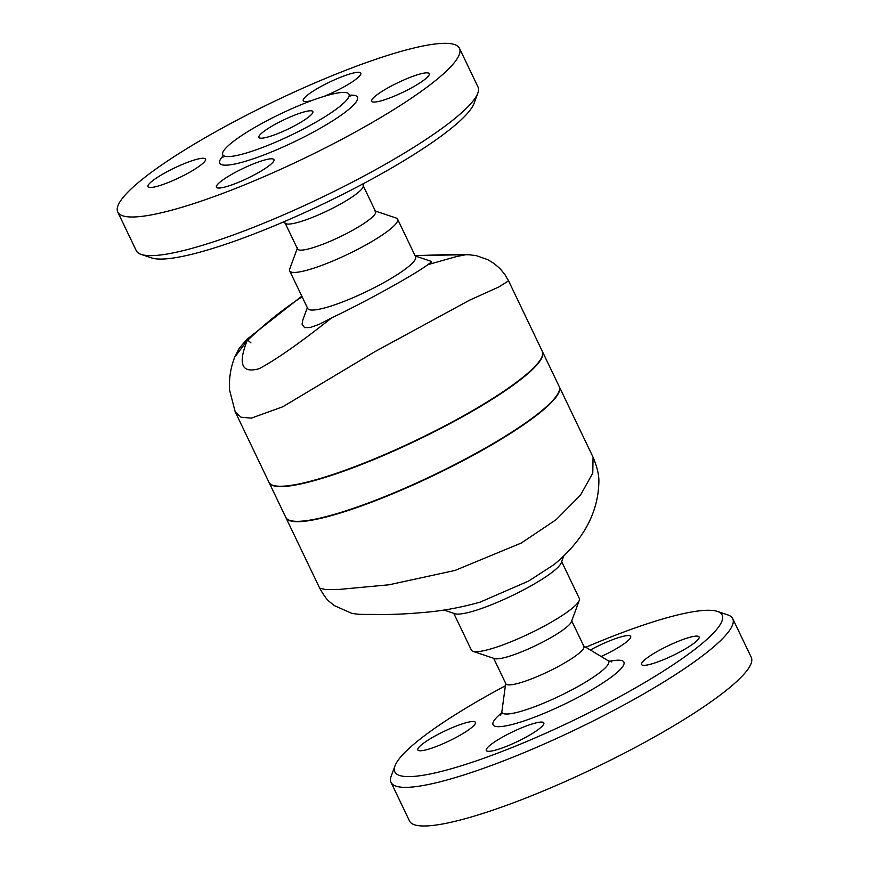 <?xml version="1.0" encoding="UTF-8"?>
<svg xmlns="http://www.w3.org/2000/svg" width="869" height="869" viewBox="0 0 869 869"><rect width="100%" height="100%" fill="white"/><g stroke="black" fill="none" stroke-linecap="round" stroke-linejoin="round"><path stroke-width="1.3" d="M297.6 247.589L289.735 268.912A59.831 10.146 -25.6 0 0 289.681 270.867L307.713 308.495A59.831 10.146 -25.6 0 0 383.49 282.816A59.831 10.146 -25.6 0 0 415.067 259.788A59.831 10.146 -25.6 0 0 415.621 256.789L397.589 219.173A59.831 10.146 -25.6 0 0 396.025 217.978L374.485 210.754M415.241 255.997L430.883 261.254L431.513 261.927L427.809 264.676C415.795 273.822 368.782 300.131 331.48 318L319.042 324.387L310.048 327.57L304.584 327.613L302.054 324.17L302.836 319.879L307.333 307.702M331.48 318C300.077 342.886 275.962 359.799 259.125 368.717C241.81 373.561 237.791 364.274 247.078 340.844C264.621 323.92 282.968 309.234 302.108 296.796M235.206 411.83L268.955 482.273A151.564 25.712 -25.6 0 0 460.939 417.218A151.564 25.712 -25.6 0 0 542.31 351.293L508.571 280.85L498.871 286.944L469.423 300.261L374.626 351.815L282.827 406.757L251.304 418.152L241.05 417.207L235.206 411.83L229.503 389.833C228.938 378.384 230.676 367.489 234.717 357.148L247.078 340.844A33.902 1.749 46.5 0 1 246.579 339.638A33.902 1.749 46.5 0 1 250.935 342.875M508.571 280.85L504.824 274.43L500.109 268.717L494.32 263.676L487.781 259.668L476.614 255.747L469.456 254.78L450.24 254.541L415.056 255.627L465.849 254.704L456.497 256.561L427.809 264.676M274.973 124.408A29.915 5.073 154.4 0 1 312.873 111.569A29.915 5.073 154.4 0 1 288.084 129.068A29.915 5.073 154.4 0 1 258.919 137.421A29.915 5.073 154.4 0 1 274.973 124.408M141.202 254.432L151.586 257.919A181.48 30.784 -25.6 0 0 376.733 176.418A181.48 30.784 -25.6 0 0 474.029 103.433L477.82 93.157A189.453 32.131 154.4 0 1 376.244 169.346A189.453 32.131 154.4 0 1 141.202 254.432A189.453 32.131 154.4 0 1 136.27 250.674L117.749 212.025A189.453 32.131 -25.6 0 0 357.735 130.708A189.453 32.131 -25.6 0 0 459.462 48.306A189.453 32.131 -25.6 0 0 274.68 101.206A189.453 32.131 -25.6 0 0 117.76 212.036M459.462 48.306L477.972 86.943A189.453 32.131 154.4 0 1 477.82 93.157M283.185 222.073L285.673 223.572A43.276 7.343 -25.6 0 0 339.898 204.378A43.276 7.343 -25.6 0 0 363.242 186.4L363.633 183.533M311.428 124.691A69.998 11.873 -25.6 0 0 349.012 94.243A69.998 11.873 -25.6 0 0 280.741 113.796A69.998 11.873 -25.6 0 0 222.768 154.747A69.998 11.873 -25.6 0 0 311.428 124.691M388.823 87.367A31.903 5.41 154.4 0 1 429.243 73.669A31.903 5.41 154.4 0 1 402.803 92.331A31.903 5.41 154.4 0 1 371.693 101.239A31.903 5.41 154.4 0 1 388.823 87.367M311.862 100.522A31.903 5.41 154.4 0 1 305.616 101.543A31.903 5.41 154.4 0 1 303.259 100.706A31.903 5.41 154.4 0 1 329.699 82.034A31.903 5.41 154.4 0 1 360.809 73.126A31.903 5.41 154.4 0 1 323.779 96.47M188.388 172.974A31.903 5.41 154.4 0 1 147.98 186.661A31.903 5.41 154.4 0 1 174.408 167.999A31.903 5.41 154.4 0 1 205.529 159.092A31.903 5.41 154.4 0 1 188.388 172.974M271.595 158.788A31.903 5.41 154.4 0 1 273.952 159.635A31.903 5.41 154.4 0 1 247.524 178.297A31.903 5.41 154.4 0 1 216.403 187.204A31.903 5.41 154.4 0 1 238.095 170.9A31.903 5.41 154.4 0 1 271.595 158.788M289.681 270.867A59.831 10.146 -25.6 0 0 365.469 245.188A59.831 10.146 -25.6 0 0 397.589 219.162M285.075 222.953L297.556 249.001A43.276 7.343 -25.6 0 0 352.379 230.437A43.276 7.343 -25.6 0 0 375.614 211.612L363.133 185.553M563.818 555.802L561.244 562.797A59.831 10.146 154.4 0 1 529.167 586.857A59.831 10.146 154.4 0 1 454.943 613.731L443.94 610.038M319.683 588.161C323.724 595.384 327.07 599.947 329.731 601.859L334.228 605.552L351.51 613.232C360.363 614.807 359.093 614.285 379.384 614.47C392.973 614.687 409.94 613.818 430.296 611.852C446.699 610.114 463.329 606.866 480.199 602.108L528.765 580.97L554.02 564.589C583.349 540.333 598.296 512.688 598.871 481.632C599.067 475.028 597.133 466.881 593.049 457.181L592.777 473.116L580.503 495.102L556.247 519.586L521.226 543.06L454.954 570.466L389.062 584.783L339.236 589.421L325.071 589.454L319.683 588.161L285.934 517.718A151.564 25.712 -25.6 0 0 477.917 452.662A151.564 25.712 -25.6 0 0 559.299 386.738A151.564 25.712 -25.6 0 0 559.212 386.564M394.971 765.904L391.18 776.18A189.453 32.131 -25.6 0 0 391.028 782.382A189.453 32.131 -25.6 0 0 631.003 701.066A189.453 32.131 -25.6 0 0 732.73 618.663A189.453 32.131 -25.6 0 0 727.798 614.904L717.414 611.418A181.48 30.784 154.4 0 1 624.692 693.962A181.48 30.784 154.4 0 1 394.971 765.904A181.48 30.784 154.4 0 1 505.367 685.804M585.815 647.264A181.48 30.784 154.4 0 1 717.414 611.418M488.639 751.316A31.903 5.41 154.4 0 1 486.282 750.479A31.903 5.41 154.4 0 1 512.71 731.807A31.903 5.41 154.4 0 1 543.831 722.899A31.903 5.41 154.4 0 1 522.15 739.204A31.903 5.41 154.4 0 1 488.639 751.316M434.978 736.054A31.903 5.41 154.4 0 1 475.397 722.367A31.903 5.41 154.4 0 1 448.969 741.029A31.903 5.41 154.4 0 1 417.848 749.936A31.903 5.41 154.4 0 1 434.978 736.054M590.399 650.023A31.903 5.41 154.4 0 1 628.33 635.565A31.903 5.41 154.4 0 1 630.688 636.401A31.903 5.41 154.4 0 1 601.163 656.508M681.98 650.816A31.903 5.41 154.4 0 1 641.561 664.513A31.903 5.41 154.4 0 1 667.989 645.852A31.903 5.41 154.4 0 1 699.111 636.934A31.903 5.41 154.4 0 1 681.98 650.816M391.028 782.382L409.538 821.02A189.453 32.131 -25.6 0 0 649.512 739.704A189.453 32.131 -25.6 0 0 751.25 657.301L732.73 618.663M493.657 658.3L505.867 683.773A43.276 7.343 -25.6 0 0 560.69 665.198A43.276 7.343 -25.6 0 0 583.925 646.384L571.715 620.9M542.397 351.478A151.564 25.712 154.4 0 1 542.484 351.652A151.564 25.712 154.4 0 1 461.102 417.576A151.564 25.712 154.4 0 1 269.118 482.621A151.564 25.712 154.4 0 1 269.042 482.447M542.484 351.652L559.136 386.39A151.564 25.712 154.4 0 1 477.744 452.314A151.564 25.712 154.4 0 1 285.771 517.359L269.118 482.621M593.038 457.148L559.299 386.738M453.759 613.329L471.411 650.164A59.831 10.146 -25.6 0 0 472.964 651.348A59.831 10.146 -25.6 0 0 547.188 624.485A59.831 10.146 -25.6 0 0 579.265 600.425A59.831 10.146 -25.6 0 0 579.319 598.459L561.667 561.635M472.964 651.348L494.515 658.583A43.276 7.343 -25.6 0 0 548.198 639.149A43.276 7.343 -25.6 0 0 571.4 621.748L579.265 600.425M223.116 155.866A76.374 12.959 -25.6 0 0 241.995 162.286A76.374 12.959 -25.6 0 0 316.479 130.383A76.374 12.959 -25.6 0 0 349.675 95.232M501.565 712.982A72.518 12.296 -25.6 0 0 509.701 725.083A72.518 12.296 -25.6 0 0 584.946 693.647A72.518 12.296 -25.6 0 0 609.386 661.331M611.722 661.972L607.865 660.549A59.103 10.026 154.4 0 1 576.929 687.107A59.103 10.026 154.4 0 1 501.913 711.309L500.598 715.22M349.012 94.254L350.75 96.025M223.061 157.202L222.768 154.736M505.693 683.414L501.913 711.309M583.751 646.015L607.865 660.549M301.804 296.177L246.579 339.638L239.279 348.252L234.717 357.137"/></g></svg>
